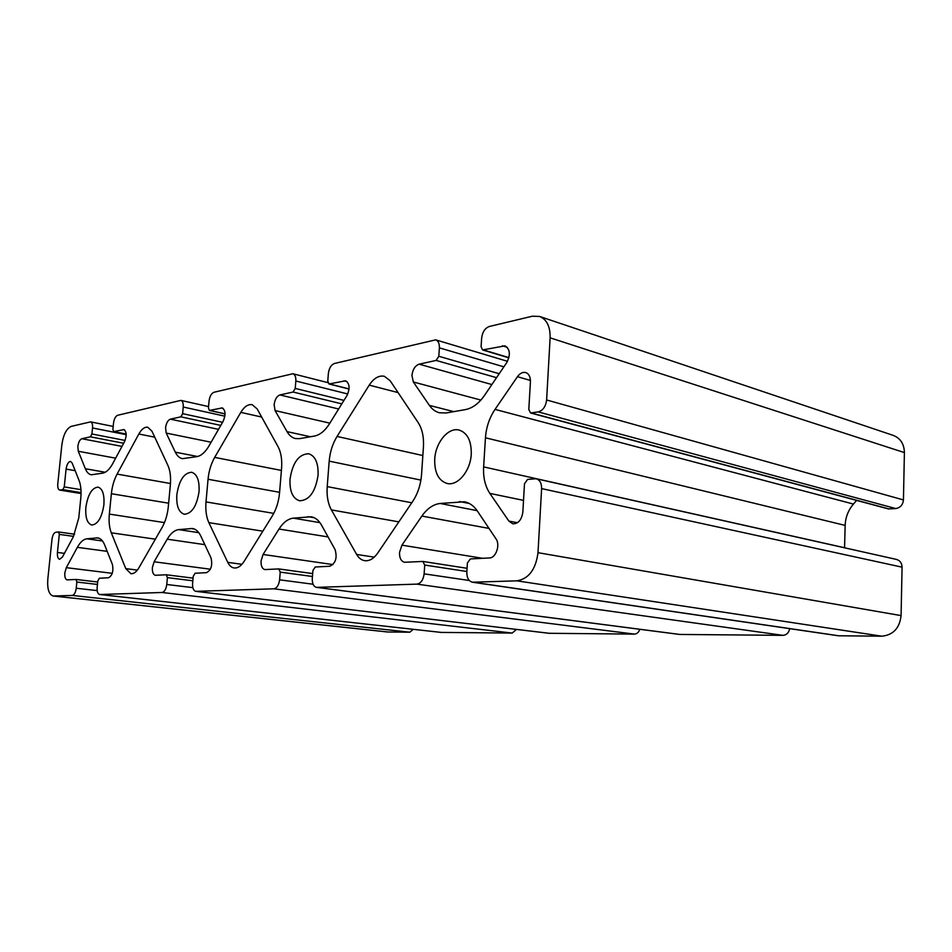 <?xml version="1.0" encoding="UTF-8"?>
<svg xmlns="http://www.w3.org/2000/svg" width="952" height="952" viewBox="0 0 952 952"><rect width="100%" height="100%" fill="white"/><g stroke="black" fill="none" stroke-linecap="round" stroke-linejoin="round"><path stroke-width="1.43" d="M85.882 507.273C87.893 494.469 91.951 487.757 98.044 487.127C102.578 488.673 104.518 494.564 103.899 504.786C101.864 517.614 97.83 524.362 91.797 525.016C87.179 523.457 85.204 517.543 85.882 507.273M176.834 494.731C179.095 480.296 184.034 472.799 191.661 472.263C197.124 474.096 199.587 480.558 199.039 491.672C196.755 506.131 191.852 513.663 184.319 514.247C178.726 512.414 176.227 505.917 176.834 494.731M290.015 479.13C292.621 462.529 298.845 454.068 308.674 453.747C315.362 455.984 318.492 463.16 318.063 475.262C315.445 491.863 309.293 500.371 299.606 500.788C292.716 498.574 289.527 491.363 290.015 479.13M434.719 459.185C435.504 442.502 448.344 426.972 459.209 430.09C467.48 432.934 471.49 440.954 471.252 454.152C470.514 470.919 457.71 486.234 447.142 483.473C438.539 480.689 434.398 472.585 434.719 459.185M411.918 375.433L413.346 381.99L429.423 405.409C432.101 409.265 435.433 411.728 439.419 412.775L446.143 412.978L465.373 409.61C472.489 408.218 478.915 403.434 484.627 395.247L506.678 362.7C510.688 354.739 510.129 349.134 505.012 345.85L482.616 349.931L481.093 346.802L481.652 338.091C482.45 331.986 485.008 328.107 489.316 326.488L532.358 316.207L539.57 316.445C546.805 319.444 550.327 326.572 550.113 337.829L546.615 399.983C545.758 406.528 542.961 410.514 538.201 411.918L530.609 412.99L528.8 409.55L530.419 381.776C530.502 376.861 528.943 373.779 525.73 372.553C522.731 371.875 519.971 373.255 517.46 376.683L495.028 409.396C489.399 417.821 486.21 427.281 485.449 437.789L483.628 466.885C483.08 477.428 485.151 486.27 489.863 493.398L508.868 521.089L512.795 523.814C518.304 523.814 521.648 519.911 522.838 512.093L524.492 483.747L527.61 479.415L536.19 478.749C539.843 479.939 541.652 483.223 541.617 488.602L537.999 552.684C535.798 569.427 528.777 578.804 516.924 580.839L472.442 582.219C468.658 581.184 466.789 577.804 466.837 572.081L467.408 562.977L470.324 558.943L489.435 557.943C495.944 558.062 500.49 544.877 495.992 538.844L477.368 511.022C473.87 505.917 469.598 502.823 464.54 501.775L440.133 503.465C433.243 504.346 427.162 508.546 421.879 516.067L401.934 545.151L399.519 552.469C399.4 558.015 401.078 561.287 404.54 562.275L422.831 561.442L424.723 565.06L424.128 573.842C423.307 579.958 420.903 583.386 416.893 584.123L316.48 587.372C313.529 586.539 312.137 583.576 312.28 578.471L312.91 570.522L315.207 567.011L329.737 566.25C335.628 563.429 337.413 557.896 335.092 549.637L321.55 525.171C318.801 520.339 315.35 517.543 311.197 516.781L293.275 518.15C287.98 518.84 283.232 522.47 279.019 529.038L263.073 554.469L261.062 560.895C260.872 565.881 262.145 568.772 264.87 569.582L278.805 568.927L280.221 572.116L279.59 579.827C278.841 585.183 276.925 588.181 273.831 588.812L195.791 591.347C193.446 590.657 192.375 588.015 192.59 583.421L193.22 576.365L195.089 573.259L206.513 572.664C211.177 570.2 212.677 565.298 211.023 557.955L200.848 536.131C198.694 531.621 195.886 529.074 192.459 528.491L178.702 529.61C174.502 530.169 170.67 533.358 167.219 539.189L154.105 561.775L152.391 567.511C152.153 572.033 153.141 574.627 155.331 575.294L166.302 574.77L167.397 577.626L166.767 584.492C166.076 589.264 164.494 591.93 162.03 592.489L99.639 594.512C97.735 593.917 96.902 591.537 97.152 587.372L97.782 581.029L99.341 578.245L108.552 577.757C112.348 575.567 113.633 571.176 112.431 564.572L104.613 544.865C102.887 540.665 100.591 538.332 97.723 537.868L86.822 538.796C83.407 539.26 80.254 542.116 77.35 547.34L66.319 567.666L64.831 572.842C64.569 576.96 65.331 579.316 67.14 579.899L76.005 579.459L76.862 582.053L76.231 588.241C75.601 592.537 74.28 594.94 72.269 595.428L53.205 596.023C48.957 594.643 47.16 589.05 47.802 579.232L51.979 539.356C52.586 535.238 53.836 532.87 55.728 532.251L58.548 531.954L59.31 534.381L57.441 552.446C57.168 556.444 57.905 558.729 59.631 559.3L62.439 557.027L73.352 536.761L78.766 517.947L80.777 498.301C81.444 491.184 80.884 485.282 79.111 480.593L72.15 463.065L70.591 461.446C68.377 461.696 66.878 464.243 66.093 469.086L64.248 486.912L62.82 489.637L59.69 490.078C58.167 489.542 57.525 487.472 57.774 483.89L61.868 444.751C63.356 434.624 66.497 428.483 71.293 426.353L90.607 421.879C92.13 422.438 92.772 424.473 92.534 427.972L91.916 433.981L90.428 436.825L81.872 438.717C79.813 439.586 78.469 442.18 77.838 446.488L78.29 451.272L85.359 468.741C86.822 472.287 88.81 474.31 91.332 474.798L102.804 473.132C106.303 472.406 109.599 469.276 112.669 463.719L124.51 441.716C126.878 435.671 126.664 431.613 123.879 429.578L113.669 431.637L112.895 429.281L113.514 423.128C114.133 418.82 115.525 416.202 117.667 415.274L180.844 400.387C182.653 401.054 183.45 403.267 183.236 407.028L182.617 413.656L180.844 416.845L170.36 419.154C167.85 420.177 166.255 423.069 165.565 427.829L166.231 433.089L175.323 452.188C177.12 455.889 179.488 458.055 182.439 458.674L196.945 456.639C201.277 455.758 205.275 452.212 208.952 445.988L223.137 421.32C225.898 414.715 225.588 410.252 222.209 407.92L209.404 410.455L208.428 407.873L209.047 401.066C209.726 396.282 211.38 393.354 214.01 392.26L292.859 373.743C295.025 374.553 296.024 376.98 295.834 381.014L295.239 388.428L293.085 392.034L279.936 394.937C276.806 396.151 274.866 399.412 274.128 404.743L275.092 410.586L287.028 431.625C289.229 435.457 292.062 437.777 295.501 438.575L299.701 438.634L314.493 436.04C319.955 434.957 324.941 430.875 329.452 423.807L346.861 395.734C350.157 388.487 349.729 383.513 345.576 380.8L328.987 383.977L327.774 381.145L328.369 373.493C329.106 368.138 331.129 364.794 334.45 363.485L435.683 339.852C438.277 340.875 439.515 343.541 439.384 347.861L438.812 356.274L436.123 360.427L419.154 364.176C415.132 365.651 412.728 369.4 411.918 375.433M789.684 628.653C788.792 632.806 786.542 635.043 782.925 635.353L679.609 634.448L316.48 587.372M639.792 629.284C638.744 632.33 636.959 633.937 634.448 634.103L549.352 633.294M516.472 629.415L512.212 633.068L441.181 632.414M413.275 629.32L409.812 632.199L387.559 631.985L53.205 596.023M539.57 316.445L893.321 435.421C900.485 438.265 904.174 443.989 904.4 452.593L903.436 499.931C902.877 504.881 900.318 507.749 895.761 508.558L888.43 508.927L530.609 412.99M856.633 500.407L853.444 504.072C848.232 510.236 845.471 517.352 845.15 525.409L844.567 547.805M536.19 478.749L896.439 559.419C900.021 560.502 901.889 563.084 902.068 567.166L901.08 615.599C899.628 628.177 893.202 635.043 881.802 636.198L838.319 635.769L472.442 582.219M244.129 561.359C241.07 566.107 237.75 568.308 234.168 567.963C231.514 567.547 229.384 565.678 227.766 562.358L208.857 522.648C206.298 517.019 205.346 510.105 206.013 501.894L208.048 479.261C208.845 471.085 211.058 463.791 214.688 457.388L240.808 412.371C244.319 406.587 248.115 404.029 252.173 404.683L257.147 408.908L277.996 446.547C281.019 452.224 282.209 459.459 281.578 468.277L279.567 492.624C278.757 501.502 276.306 509.308 272.236 516.055L244.129 561.359M138.897 567.82C136.422 571.973 133.768 573.937 130.959 573.711L125.783 568.63L111.289 532.811C109.313 527.717 108.671 521.482 109.349 514.092L111.372 493.719C112.157 486.353 114.061 479.808 117.084 474.096L138.837 434.005C141.634 429.066 144.609 426.805 147.75 427.234L151.963 431.22L167.897 465.397C170.194 470.526 171.003 477.035 170.349 484.901L168.314 506.654C167.504 514.58 165.422 521.541 162.066 527.527L138.897 567.82M377.67 553.148C373.731 558.705 369.412 561.216 364.687 560.68C361.415 560.133 358.725 558.05 356.643 554.445L331.391 509.903C327.964 503.608 326.572 495.837 327.214 486.615L329.19 461.149C329.987 451.95 332.617 443.715 337.056 436.444L369.221 385.132C373.838 378.158 378.884 375.207 384.346 376.278L390.118 380.693L418.142 422.557C422.236 428.9 423.997 437.063 423.426 447.059L421.534 474.715C420.736 484.806 417.785 493.719 412.692 501.43L377.67 553.148M480.867 400.078L413.346 381.99M329.856 423.152L275.092 410.586M211.118 442.228L166.231 433.089M115.644 458.174L78.29 451.272M482.545 558.3L401.934 545.151M466.873 571.497L424.723 565.06M469.312 580.494L424.128 573.842M782.925 635.353L416.893 584.123M680.156 634.484L316.992 587.396M314.148 517.709L308.091 516.674M319.932 522.648L293.275 518.15M328.059 536.928L279.019 529.038M332.974 564.584L263.073 554.469M278.805 568.927L312.673 573.58L278.995 568.975M312.435 576.495L280.221 572.116M313.065 584.219L279.59 579.827M634.448 634.103L273.831 588.812M550.089 633.389L196.124 591.37M194.41 529.05L190.424 528.443M198.79 532.656L178.702 529.61M204.823 544.651L167.219 539.189M210.392 569.213L154.105 561.775M166.302 574.77L193.066 578.138L166.433 574.794M192.828 580.791L167.397 577.626M192.84 587.634L166.767 584.492M512.212 633.068L162.03 592.489M441.716 632.473L99.865 594.524M99.091 538.237L96.319 537.844M102.483 540.986L86.822 538.796M107.183 551.351L77.35 547.34M112.265 573.318L66.319 567.666M76.005 579.459L97.687 582.005L76.1 579.482M97.437 584.433L76.862 582.053M97.187 590.609L76.231 588.241M409.812 632.199L72.269 595.428M388.118 632.009L53.681 596.035M74.589 534.239L58.667 531.99M73.554 536.369L59.31 534.381M64.415 553.35L57.441 552.446M75.172 470.669L66.093 469.086M80.956 489.673L64.248 486.912M81.063 492.612L62.82 489.637M81.063 493.481L60.131 490.078M126.176 434.647L92.534 427.972M125.093 440.455L91.916 433.981M123.677 443.251L90.428 436.825M121.987 446.393L81.872 438.717M105.22 472.252L85.359 468.741M124.545 429.864L123.153 429.59M126.164 434.064L113.931 431.625M224.874 416.179L183.236 407.028M222.578 422.295L182.617 413.656M220.793 425.401L180.844 416.845M218.52 429.352L170.36 419.154M197.576 456.496L175.323 452.188M223.161 408.372L221.173 407.932M225.053 413.834L209.761 410.455M347.777 393.985L295.834 381.014M343.981 400.399L295.239 388.428M341.816 403.874L293.085 392.034M338.638 408.991L279.936 394.937M310.459 436.754L287.028 431.625M346.992 381.562L343.993 380.788M349.063 388.928L329.535 383.977M503.87 366.841L439.384 347.861M499.205 373.719L438.812 356.274M496.527 377.67L436.123 360.427M491.875 384.548L419.154 364.176M453.807 411.633L429.423 405.409M507.202 347.254L502.406 345.778M508.915 357.619L483.497 349.955M904.4 452.593L550.113 337.829M903.436 499.931L546.615 399.983M895.761 508.558L538.201 411.918M889.251 509.011L531.442 413.025M530.431 380.455L517.46 376.683M853.444 504.072L495.028 409.396M845.15 525.409L485.449 437.789M844.567 547.733L483.628 466.885M523.529 500.383L489.863 493.398M517.448 522.719L508.868 521.089M902.068 567.166L541.617 488.602M901.08 615.599L537.999 552.684M881.802 636.198L516.924 580.839M839.164 635.829L473.311 582.267M469.336 503.489L459.447 501.537M477.119 510.653L440.133 503.465M489.007 528.408L421.879 516.067M137.386 570.093L125.783 568.63M155.366 539.177L111.289 532.811M164.47 522.6L109.349 514.092M168.635 503.192L111.372 493.719M170.456 483.509L117.084 474.096M154.748 437.182L138.837 434.005M241.939 564.31L227.766 562.358M262.847 531.192L208.857 522.648M273.76 513.378L206.013 501.894M279.602 492.315L208.048 479.261M281.399 470.431L214.688 457.388M261.657 417.047L240.808 412.371M374.267 557.134L356.643 554.445M398.852 521.875L331.391 509.903M411.788 502.775L327.214 486.615M420.915 480.105L329.19 461.149M422.855 455.532L337.056 436.444M398.091 392.593L369.221 385.132M467.075 568.296L422.831 561.442M549.721 633.366L195.791 591.347M441.454 632.449L99.639 594.512M74.589 534.215L58.548 531.954M81.051 493.552L59.69 490.078M113.181 426.425L90.607 421.879M126.164 434.112L113.669 431.637M208.547 406.575L180.844 400.387M225.053 413.918L209.404 410.455M327.893 382.633L292.859 373.743M349.051 389.047L328.987 383.977M507.499 361.308L435.683 339.852M508.856 357.833L482.616 349.931"/></g></svg>
